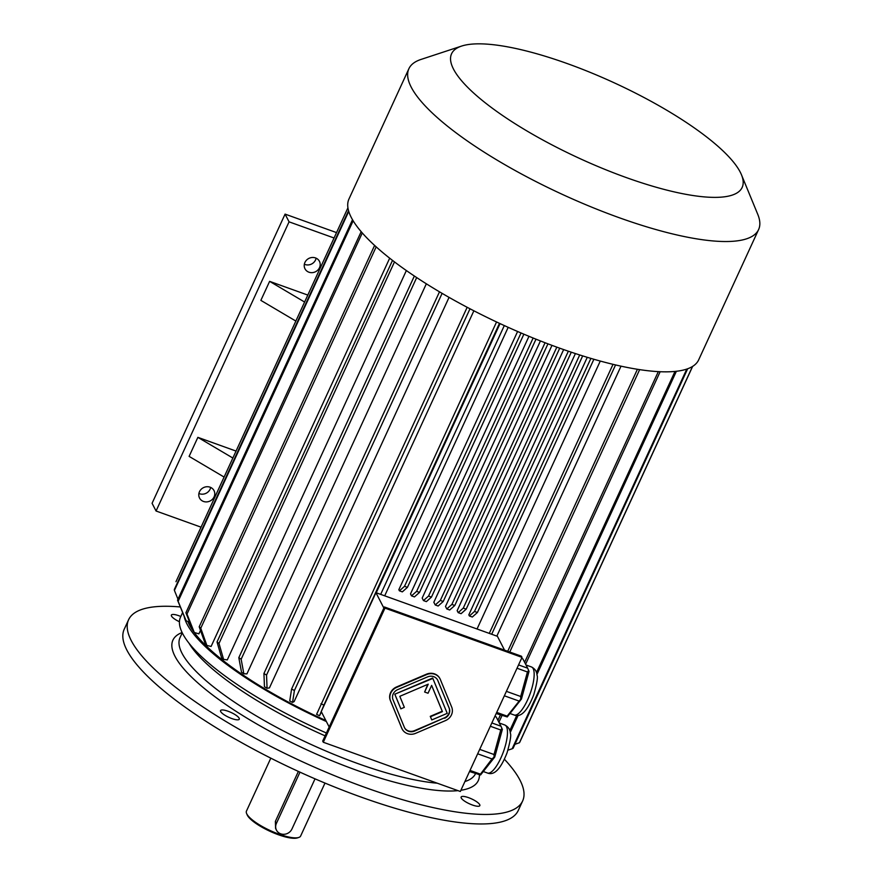 <?xml version="1.0" encoding="UTF-8"?>
<svg xmlns="http://www.w3.org/2000/svg" width="882" height="882" viewBox="0 0 882 882"><rect width="100%" height="100%" fill="white"/><g stroke="black" fill="none" stroke-linecap="round" stroke-linejoin="round"><path stroke-width="1.32" d="M179.432 621.744A10.297 2.679 -155.3 0 1 171.373 615.085A10.297 2.679 -155.3 0 1 180.81 616.496M461.253 798.012A10.297 2.679 -155.3 0 1 461.132 797.03A10.297 2.679 -155.3 0 1 471.605 798.905A10.297 2.679 -155.3 0 1 479.841 805.641A10.297 2.679 -155.3 0 1 470.878 804.428A10.297 2.679 -155.3 0 1 461.253 798.012M270.807 758.156L246.453 811.098A29.823 7.751 24.7 0 0 246.585 813.458A29.823 7.751 24.7 0 0 279.01 834.174A29.823 7.751 24.7 0 0 298.766 837.459A29.823 7.751 24.7 0 0 300.641 836.015L324.984 783.073M298.37 771.419L275.371 821.407L275.581 828.441L276.474 830.171A8.677 7.949 152.7 0 0 284.258 834.284A8.677 7.949 152.7 0 0 291.953 828.992L315.028 778.839M246.585 813.458L247.125 814.77A28.731 7.475 24.7 0 0 278.381 834.736A28.731 7.475 24.7 0 0 297.41 837.9L298.766 837.459M228.041 711.234A10.297 2.679 -155.3 0 1 239.287 719.205A10.297 2.679 -155.3 0 1 228.813 717.331A10.297 2.679 -155.3 0 1 220.566 710.594A10.297 2.679 -155.3 0 1 228.041 711.234M504.394 759.226A216.862 56.382 -155.3 0 1 522.629 800.977A216.862 56.382 -155.3 0 1 302.052 761.585A216.862 56.382 -155.3 0 1 128.596 619.748A216.862 56.382 -155.3 0 1 180.325 606.959M522.629 800.977L518.252 810.492A216.862 56.382 -155.3 0 1 297.675 771.1A216.862 56.382 -155.3 0 1 124.219 629.252L128.596 619.748M299.979 772.158L276.408 823.413A8.677 7.949 152.7 0 0 276.474 830.171M404.507 727.672A8.136 7.453 152.7 0 0 414.474 730.66L444.374 717.882A8.136 7.453 152.7 0 0 449.015 707.794L437.67 680.209A8.136 7.453 152.7 0 0 437.527 679.879M431.618 685.435L442.224 711.234L430.262 716.349L431.783 719.944L447.229 713.351L432.676 678.026L394.794 694.2L400.858 708.841L404.342 707.342L399.811 696.317L428.244 684.167L424.628 692.017L427.77 684.366M522.023 657.366L384.971 608.117L323.286 742.247L460.338 791.485L522.023 657.366L521.427 656.208L384.376 606.959L384.971 608.117M439.931 678.633A10.838 9.934 152.7 0 0 439.831 678.434A10.838 9.934 152.7 0 0 426.414 674.212L396.514 686.979A10.838 9.934 152.7 0 0 390.329 700.429L401.674 728.014A10.838 9.934 152.7 0 0 401.994 728.719A10.838 9.934 152.7 0 0 402.093 728.918M518.55 664.918L527.668 668.192L529.035 671.389L521.438 699.029L507.249 716.945L496.191 713.516M527.668 668.192L522.872 658.887L521.549 658.413M506.389 691.345L520.711 696.493L520.755 699.117L507.139 716.14L496.709 712.391M518.671 700.925L504.35 695.788M507.139 716.14L507.249 716.945M520.755 699.117L521.438 699.029M520.711 696.493L527.447 671.974L517.028 668.225M528.66 670.397L527.447 671.974M491.858 722.942L500.976 726.217L502.354 729.414L494.747 757.054L480.558 774.969L469.511 771.541M500.976 726.217L496.18 716.912L494.857 716.438M479.709 749.369L494.019 754.518L500.755 729.998L490.337 726.25M501.968 728.422L500.755 729.998M494.019 754.518L494.074 757.142L491.98 758.95L477.669 753.801M494.747 757.054L494.074 757.142M491.98 758.95L480.447 774.164L470.029 770.416M480.447 774.164L480.558 774.969M504.548 650.144L497.426 636.319L375.93 592.671L321.246 711.576L329.173 726.977M375.93 592.671L383.868 608.073M517.602 331.5L398.84 589.694L399.425 590.83L404.518 586.309L407.429 587.357L523.875 334.179M384.695 595.813L508.186 327.332M600.278 361.058L477.041 628.998M587.269 357.309L468.827 614.842L469.411 615.978L474.494 611.447L477.416 612.505L593.884 359.272M575.406 353.572L457.163 610.653L458.177 612.626L463.271 608.106L466.192 609.153L582.671 355.898M563.642 349.581L445.498 606.463L446.788 608.955L451.871 604.435L454.792 605.482L571.282 352.205M551.989 345.369L433.834 602.274L435.223 604.964L440.316 600.444A189.751 49.337 24.7 0 0 443.227 601.491L438.133 606.011A181.075 47.077 24.7 0 1 435.223 604.964M540.434 340.937L422.169 598.073L423.459 600.576L428.542 596.056L431.463 597.103L547.954 343.848M528.968 336.318L410.505 593.884L411.519 595.868L416.613 591.348L419.534 592.395L535.991 339.173M504.306 325.579L380.671 594.369M500.05 323.606L376.239 592.781M321.434 711.939L319.527 715.721A173.489 45.103 -155.3 0 1 316.583 714.343L496.544 321.974M473.877 310.795L294.125 701.598L292.559 702.392L294.412 690.518L469.996 308.788M449.059 297.377L269.429 687.916L267.07 688.28A173.489 45.103 -155.3 0 1 264.457 686.725L263.927 673.528L439.49 291.832M426.337 283.806L246.927 673.881L243.84 673.782A173.489 45.103 -155.3 0 1 241.503 672.227L238.813 657.663L414.353 276.033M406.359 270.565L227.28 659.912L223.565 659.361A173.489 45.103 -155.3 0 1 221.591 657.84L217.027 641.931L392.512 260.399M389.679 258.194L211.107 646.44L206.884 645.459A173.489 45.103 -155.3 0 1 205.319 644.003L199.2 626.793L374.607 245.439M200.49 630.398L198.891 633.86L194.283 632.471A173.489 45.103 -155.3 0 1 193.18 631.148L185.904 612.736L361.168 231.679M187.844 621.435A168.065 43.703 24.7 0 0 193.081 630.895M193.808 631.92A168.065 43.703 24.7 0 0 325.855 720.528M621.016 366.162L496.853 636.109M236.045 451.077L197.866 437.351L232.848 458.034M197.866 437.351L189.112 456.38L224.094 477.052M307.796 295.073L269.616 281.358L260.863 300.376L295.845 321.059M269.616 281.358L304.599 302.03M304.929 262.45A8.136 7.453 -27.3 0 1 312.14 257.489A8.136 7.453 -27.3 0 1 319.449 261.348A8.136 7.453 -27.3 0 1 315.624 271.689A8.136 7.453 -27.3 0 1 304.985 268.79A8.136 7.453 -27.3 0 1 304.929 262.45M199.486 491.693A8.136 7.453 -27.3 0 1 206.708 486.743A8.136 7.453 -27.3 0 1 214.006 490.59A8.136 7.453 -27.3 0 1 210.192 500.943A8.136 7.453 -27.3 0 1 199.541 498.032A8.136 7.453 -27.3 0 1 199.486 491.693M201.052 527.171L156.059 511.009L289.064 221.834L334.046 237.997M182.618 612.549L180.523 617.124A170.777 44.398 24.7 0 0 326.406 733.008M184.118 616.176A170.777 44.398 24.7 0 0 326.373 721.531M156.059 511.009L152.079 503.291L285.084 214.117L336.538 232.605M289.064 221.834L285.084 214.117M316.109 258.183A8.136 7.453 -27.3 0 1 315.536 259.97A8.136 7.453 -27.3 0 1 304.356 264.236M210.666 487.426A8.136 7.453 -27.3 0 1 210.092 489.212A8.136 7.453 -27.3 0 1 198.913 493.479M442.103 293.375L266.54 675.072L267.07 688.28M266.54 675.072A189.751 49.337 -155.3 0 1 263.927 673.528M416.679 277.576L241.15 659.229A189.751 49.337 -155.3 0 1 238.813 657.663M241.15 659.229L243.84 673.782M394.486 261.91L219.001 643.452A189.751 49.337 -155.3 0 1 217.027 641.931M219.001 643.452L223.565 659.361M376.173 246.861L200.765 628.238A189.751 49.337 -155.3 0 1 199.2 626.793M200.765 628.238L206.884 645.459M362.282 232.958L186.995 614.048A189.751 49.337 -155.3 0 1 185.904 612.736M186.995 614.048L194.283 632.471M186.146 620.818A173.489 45.103 24.7 0 1 185.551 619.66L177.536 600.157A189.751 49.337 24.7 0 0 178.131 601.315L186.146 620.818L189.597 622.064M352.513 219.728L177.536 600.157M353.142 220.798L178.131 601.315M348.544 210.699L174.327 589.463A189.751 49.337 24.7 0 0 174.415 590.422L177.977 599.187M348.743 211.393L174.415 590.422M347.927 207.843L175.97 581.69M692.502 366.482L519.432 742.743A189.751 49.337 -155.3 0 0 519.873 742.016L692.635 366.394M514.934 744.298L519.432 742.743M686.791 369.084L512.144 748.785A189.751 49.337 -155.3 0 0 513.092 748.3L687.651 368.786M507.933 750.174L512.144 748.785M674.995 371.432L536.476 672.591M516.764 715.445L509.785 730.616M676.384 371.278L536.918 674.498M518.153 715.313L510.237 732.523M658.314 371.631L524.625 662.294M500.37 715.026L497.933 720.318M660.144 371.719L525.617 664.212M501.979 715.6L498.925 722.237M292.559 702.392A173.489 45.103 24.7 0 1 289.737 700.914L291.589 689.04A189.751 49.337 24.7 0 0 294.412 690.518M467.162 307.3L291.589 689.04M637.421 369.282L507.723 651.28M639.637 369.635L509.763 652.019M499.488 323.352L323.903 705.104A189.751 49.337 -155.3 0 1 320.96 703.715M323.903 705.104L319.527 715.721M615.559 364.939L491.682 634.257M613.023 364.332L489.278 633.386M590.896 358.39L474.494 611.447M469.411 615.978L472.322 617.025L477.416 612.505M458.177 612.626L461.099 613.674L466.192 609.153M579.706 354.961L463.271 608.106M568.35 351.212L451.871 604.435M446.788 608.955L449.699 610.002L454.792 605.482M556.818 347.144L440.316 600.444M559.728 348.192L443.227 601.491M545.054 342.745L428.542 596.056M423.459 600.576L426.37 601.623L431.463 597.103M411.519 595.868L414.441 596.916L419.534 592.395M533.136 338.015L416.613 591.348M521.03 332.977L404.518 586.309M399.425 590.83L402.335 591.877L407.429 587.357M461.606 46.073L420.979 59.447A192.463 50.042 24.7 0 0 408.884 68.719L348.952 199.034A192.463 50.042 24.7 0 0 559.089 347.96A192.463 50.042 24.7 0 0 698.654 359.889L758.597 229.574A192.463 50.042 24.7 0 0 757.77 214.359L741.475 174.801A159.94 41.586 24.7 0 0 614.247 82.831A159.94 41.586 24.7 0 0 461.606 46.073A159.94 41.586 24.7 0 0 484.042 101.849A159.94 41.586 24.7 0 0 626.187 177.536A159.94 41.586 24.7 0 0 741.475 174.801M408.884 68.719A192.463 50.042 24.7 0 0 619.021 217.645A192.463 50.042 24.7 0 0 758.597 229.574M384.376 606.959L322.691 741.089L323.286 742.247M445.509 720.572A10.838 9.934 152.7 0 0 451.705 707.121L440.361 679.537A10.838 9.934 152.7 0 0 440.041 678.82A10.838 9.934 152.7 0 0 426.612 674.598L396.713 687.365A10.838 9.934 152.7 0 0 390.528 700.815L401.872 728.4A10.838 9.934 152.7 0 0 402.192 729.105A10.838 9.934 152.7 0 0 415.609 733.339L445.509 720.572M444.572 718.268A8.136 7.453 152.7 0 0 449.214 708.18L437.869 680.595A8.136 7.453 152.7 0 0 437.626 680.066A8.136 7.453 152.7 0 0 427.561 676.891L397.661 689.658A8.136 7.453 152.7 0 0 393.019 699.746L404.364 727.341A8.136 7.453 152.7 0 0 404.606 727.871A8.136 7.453 152.7 0 0 414.672 731.046L444.374 717.882M424.628 692.017L428.035 693.241L431.64 685.391L442.422 711.62L430.46 716.735L431.783 719.944M432.875 678.412L394.794 694.2M394.993 694.586L400.858 708.841M479.378 774.892A168.065 43.703 -155.3 0 1 460.889 790.272M457.978 790.636A168.065 43.703 -155.3 0 1 258.613 725.026A168.065 43.703 -155.3 0 1 182.111 632.526M275.371 821.407L276.408 823.413M437.285 783.205A162.641 42.292 -155.3 0 1 357.618 763.492A162.641 42.292 -155.3 0 1 180.027 637.642L182.254 632.824M188.957 643.154A162.641 42.292 24.7 0 0 325.094 735.842M475.497 773.701A162.641 42.292 -155.3 0 1 464.902 781.551M483.678 771.662L487.514 773.04A25.534 7.773 -70.2 0 0 503.468 751.64A25.534 7.773 -70.2 0 0 504.78 724.982L499.333 723.019M510.369 713.637L514.206 715.015A25.534 7.773 -70.2 0 0 530.159 693.616A25.534 7.773 -70.2 0 0 531.471 666.957L526.014 664.995M487.514 773.04C494.24 775.719 500.755 768.961 507.073 752.765C510.281 741.431 511.362 734.915 510.336 733.229C510.204 729.601 508.352 726.856 504.78 724.982M514.206 715.015C520.92 717.694 527.436 710.936 533.753 694.74C536.962 683.407 538.053 676.902 537.017 675.204C536.884 671.577 535.043 668.832 531.471 666.957"/></g></svg>
